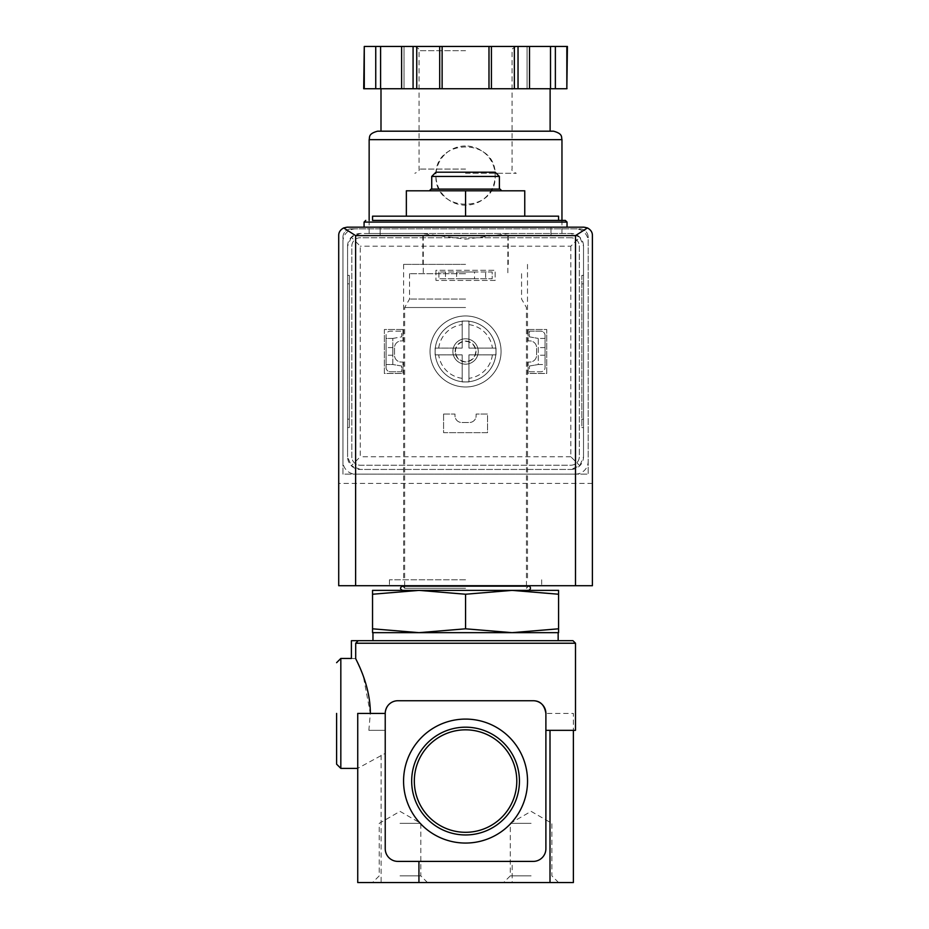 <?xml version="1.0" encoding="UTF-8"?>
<svg xmlns="http://www.w3.org/2000/svg" width="929" height="929" viewBox="0 0 929 929"><rect width="100%" height="100%" fill="white"/><g stroke="black" fill="none" stroke-linecap="round" stroke-linejoin="round"><path stroke-width="0.7" stroke-dasharray="4.64 3.48" d="M357.735 768.388L357.735 713.414L385.221 713.414L385.221 848.723C385.988 856.41 390.215 860.637 397.902 861.404C390.203 860.672 385.976 856.445 385.221 848.723L385.221 753.361L357.735 768.341L357.735 882.55L573.379 882.55M368.859 730.333L385.221 730.333L368.859 730.333L370.334 713.414L363.297 676.068L355.702 658.615L355.702 643.228L575.492 643.228M533.211 700.733C540.237 700.756 544.464 704.983 545.892 713.414A12.681 12.681 0 0 0 533.211 700.733L397.902 700.733A12.681 12.681 0 0 0 385.221 713.414C386.627 705.006 390.854 700.78 397.902 700.733L533.211 700.733L397.902 700.733C390.877 700.756 386.65 704.983 385.221 713.414L385.221 753.361M385.221 713.414L385.221 848.723A12.681 12.681 0 0 0 397.902 861.404L533.211 861.404C540.91 860.672 545.137 856.445 545.892 848.723L545.892 713.414L573.379 713.414L573.379 730.333L573.379 713.414L545.892 713.414L545.892 848.723C545.126 856.41 540.899 860.637 533.211 861.404L397.902 861.404L512.181 861.404L512.181 882.55M545.892 730.333L575.492 730.333M372.541 216.178L558.584 216.178M465.557 216.178L406.356 216.178L524.757 216.178L465.557 216.178L465.557 190.805L406.356 190.805L406.356 216.178M465.557 273.683L409.55 273.683L465.557 273.683M465.557 235.618L380.147 235.618L465.557 235.618M372.541 590.379L372.541 594.235L419.049 590.379L465.557 594.235L512.065 590.379L558.584 594.235L558.584 590.379L372.541 590.379M465.557 299.045L409.55 299.045L465.557 299.045M465.557 307.511L404.672 307.511L465.557 307.511M465.557 588.266L404.672 588.266L465.557 588.266M512.065 632.661L419.049 632.661L558.584 632.661L558.584 628.805L512.065 632.661L465.557 628.805L419.049 632.661L372.541 628.805L372.541 594.235M372.541 628.805L372.541 632.661L419.049 632.661M465.557 628.805L465.557 594.235M558.584 628.805L558.584 594.235M465.557 832.303A51.234 51.234 0 0 0 509.928 755.451A51.234 51.234 0 0 0 421.185 755.451A51.234 51.234 0 0 0 465.557 832.303M465.557 834.962A53.882 53.882 0 0 0 512.227 754.127A53.882 53.882 0 0 0 418.886 754.127A53.882 53.882 0 0 0 465.557 834.962M465.557 843.056A61.988 61.988 0 0 0 519.23 750.075A61.988 61.988 0 0 0 411.884 750.075A61.988 61.988 0 0 0 465.557 843.056M545.892 713.414L545.892 848.723A12.681 12.681 0 0 1 533.211 861.404L512.181 861.404M531.098 882.55L503.611 882.55L531.098 882.55M400.016 882.55L427.503 882.55L400.016 882.55M351.394 640.696L572.961 640.696M465.557 640.696L372.959 640.696L465.557 640.696M372.959 632.661L558.155 632.661M465.557 220.405L558.584 220.405L465.557 220.405M465.557 227.164L364.075 227.164L465.557 227.164M465.557 190.805L524.757 190.805L524.757 216.178M435.956 172.202L495.157 172.202M431.73 176.429L499.384 176.429M431.056 189.11L500.057 189.11M400.016 823.349L420.814 823.349L400.016 823.349M400.016 875.861L420.814 875.861L400.016 875.861M531.098 823.349L510.3 823.349L531.098 823.349M531.098 875.861L510.3 875.861L531.098 875.861M355.702 658.615C350.152 658.44 350.152 658.44 355.702 658.615M336.6 764.161L336.6 713.414M392.828 338.435L386.069 338.435L386.069 364.516L392.828 364.516L392.828 338.435L401.711 336.844L401.711 331.177L390.296 331.177A4.227 4.227 0 0 0 386.069 335.415L386.069 367.547A4.227 4.227 0 0 0 390.296 371.774L401.711 371.774L401.711 366.026L392.828 364.516L392.828 338.435L386.069 338.435L386.069 335.415A4.227 4.227 0 0 1 390.296 331.177L401.711 331.177L401.711 336.844L392.828 338.435M545.044 338.435L538.286 338.435L538.286 364.516L545.044 364.516L545.044 338.435L538.286 338.435L538.286 364.516L529.402 366.026L529.402 371.774L540.817 371.774A4.227 4.227 0 0 0 545.044 367.547L545.044 335.415A4.227 4.227 0 0 0 540.817 331.177L529.402 331.177L529.402 336.844L538.286 338.435L529.402 336.844L529.402 331.177L540.817 331.177A4.227 4.227 0 0 1 545.044 335.415L545.044 338.435M452.876 351.476A12.681 12.681 0 0 1 471.897 340.49A12.681 12.681 0 0 1 471.897 362.461A12.681 12.681 0 0 1 452.876 351.476A12.681 12.681 0 0 1 471.897 340.49A12.681 12.681 0 0 1 471.897 362.461A12.681 12.681 0 0 1 452.876 351.476A12.681 12.681 0 0 1 471.897 340.49A12.681 12.681 0 0 1 471.897 362.461A12.681 12.681 0 0 1 452.876 351.476M351.394 228.859A8.454 8.454 0 0 0 342.94 237.313L342.94 474.104L588.173 474.104L588.173 237.313A8.454 8.454 0 0 0 579.719 228.859L351.394 228.859A8.454 8.454 0 0 0 342.94 237.313L342.94 474.104L588.173 474.104L588.173 237.313A8.454 8.454 0 0 0 579.719 228.859L351.394 228.859M485.646 271.988L438.918 271.988L492.196 271.988L492.196 278.746L438.918 278.746L492.196 278.746L492.196 271.988L485.646 271.988L485.646 278.746M438.918 271.988L438.918 278.746L438.918 271.988M583.946 227.164L347.167 227.164A8.454 8.454 0 0 0 338.713 235.618L338.713 585.723L592.4 585.723L592.4 235.618A8.454 8.454 0 0 0 583.946 227.164M465.557 585.723L389.448 585.723L465.557 585.723M592.4 483.405L338.713 483.405M445.467 271.988L445.467 278.746M474.522 271.988L456.592 271.988L474.522 271.988L474.522 278.746L456.592 278.746L474.522 278.746M386.069 351.394L386.069 347.585L386.069 351.394M386.069 367.547L386.069 364.516L392.828 364.516L401.711 366.026L401.711 371.774L390.296 371.774A4.227 4.227 0 0 1 386.069 367.547M392.828 351.394L392.828 347.585L392.828 351.394M538.286 351.394L538.286 347.585L538.286 351.394M529.402 366.026L538.286 364.516L545.044 364.516L545.044 367.547A4.227 4.227 0 0 1 540.817 371.774L529.402 371.774L529.402 366.026M545.044 351.394L545.044 347.585L545.044 351.394M455.164 351.476A10.393 10.393 0 0 1 470.759 342.476A10.393 10.393 0 0 1 470.759 360.487A10.393 10.393 0 0 1 455.164 351.476A10.393 10.393 0 0 1 470.759 342.476A10.393 10.393 0 0 1 470.759 360.487A10.393 10.393 0 0 1 455.164 351.476M465.557 264.37L403.616 264.37L465.557 264.37M465.557 579.801L389.448 579.801L465.557 579.801M435.109 351.476A30.448 30.448 0 0 1 480.781 325.115A30.448 30.448 0 0 1 480.781 377.848A30.448 30.448 0 0 1 435.109 351.476A30.448 30.448 0 0 0 468.936 381.738A30.448 30.448 0 0 0 468.936 321.225A30.448 30.448 0 0 0 435.109 351.476A30.448 30.448 0 0 1 480.781 325.115A30.448 30.448 0 0 1 480.781 377.848A30.448 30.448 0 0 1 435.109 351.476A30.448 30.448 0 0 1 480.781 325.115A30.448 30.448 0 0 1 480.781 377.848A30.448 30.448 0 0 1 435.109 351.476L435.109 354.866L462.177 354.866L462.177 381.924L468.936 381.924L468.936 354.866L496.005 354.866L496.005 348.096L468.936 348.096L468.936 321.039L462.177 321.039L462.177 348.096L435.109 348.096L435.109 351.476M509.452 233.504L465.557 239.183L421.661 233.504L369.15 233.504L570.836 233.504L360.278 233.504L351.301 237.22L360.278 246.197L360.278 456.766L351.301 465.731L360.278 469.447L570.836 469.447L360.278 469.447A12.681 12.681 0 0 1 347.585 456.766L351.301 465.731M444.631 154.644A29.6 29.6 0 0 0 435.956 175.581C434.18 213.751 496.922 213.716 495.157 175.593C496.945 137.446 434.191 137.399 435.956 175.581A29.6 29.6 0 0 0 465.557 205.181A29.6 29.6 0 0 0 486.541 154.713M351.301 237.22L347.585 246.197L347.585 456.766L347.585 246.197A12.681 12.681 0 0 1 360.278 233.504L421.661 233.504M347.585 275.367L347.585 427.584L347.585 275.367L349.281 275.367L349.281 427.584L347.585 427.584L349.281 427.584L349.281 275.367L347.585 275.367M416.749 88.731L465.557 88.731L416.749 88.731L416.749 46.45L363.703 46.45M488.991 88.731L538.797 88.731L488.991 88.731L488.991 46.45L416.749 46.45M567.41 88.731L363.703 88.731M392.317 88.731L380.995 88.731L392.317 88.731M550.514 88.731L550.514 46.45L527.08 46.45L527.08 88.731L529.507 88.731L527.08 88.731L527.08 46.45L529.507 46.45L488.991 46.45M404.034 88.731L401.607 88.731L404.034 88.731L404.034 46.45L401.607 46.45L404.034 46.45L404.034 88.731M579.812 237.22L570.836 233.504A12.681 12.681 0 0 1 583.528 246.197L583.528 456.766L583.528 246.197L579.812 237.22L570.836 246.197L360.278 246.197M583.528 275.367L583.528 283.821L583.528 275.367L581.833 275.367L581.833 427.584L583.528 427.584L583.528 283.821L583.528 427.584L581.833 427.584L581.833 275.367L583.528 275.367M355.621 228.859A12.681 12.681 0 0 0 342.94 241.54L342.94 461.411A12.681 12.681 0 0 0 355.621 474.104L575.492 474.104A12.681 12.681 0 0 0 588.173 461.411L588.173 241.54A12.681 12.681 0 0 0 575.492 228.859L355.621 228.859A12.681 12.681 0 0 0 342.94 241.54L342.94 461.411A12.681 12.681 0 0 0 355.621 474.104L575.492 474.104A12.681 12.681 0 0 0 588.173 461.411L588.173 241.54A12.681 12.681 0 0 0 575.492 228.859L355.621 228.859M570.836 237.743L360.278 237.743A8.454 8.454 0 0 0 351.812 246.197L351.812 456.766A8.454 8.454 0 0 0 360.278 465.22L570.836 465.22A8.454 8.454 0 0 0 579.301 456.766L579.301 246.197A8.454 8.454 0 0 0 570.836 237.743L360.278 237.743A8.454 8.454 0 0 0 351.812 246.197L351.812 456.766A8.454 8.454 0 0 0 360.278 465.22L570.836 465.22A8.454 8.454 0 0 0 579.301 456.766L579.301 246.197A8.454 8.454 0 0 0 570.836 237.743M435.956 270.293L435.956 280.442L495.157 280.442L495.157 270.293L435.956 270.293L435.956 280.442L495.157 280.442L495.157 270.293L435.956 270.293M443.574 414.055L443.574 432.659L487.539 432.659L487.539 414.055L476.124 414.055L476.124 415.751A6.77 6.77 0 0 1 469.366 422.509L461.748 422.509A6.77 6.77 0 0 1 454.989 415.751L454.989 414.055L443.574 414.055L443.574 432.659L487.539 432.659L487.539 414.055L476.124 414.055L476.124 415.751A6.77 6.77 0 0 1 469.366 422.509L461.748 422.509A6.77 6.77 0 0 1 454.989 415.751L454.989 414.055L443.574 414.055M402.977 329.493L384.374 329.493L384.374 373.47L402.977 373.47L402.977 362.055L401.282 362.055A6.77 6.77 0 0 1 394.523 355.284L394.523 347.678A6.77 6.77 0 0 1 401.282 340.908L402.977 340.908L402.977 329.493L384.374 329.493L384.374 373.47L402.977 373.47L402.977 362.055L401.282 362.055A6.77 6.77 0 0 1 394.523 355.284L394.523 347.678A6.77 6.77 0 0 1 401.282 340.908L402.977 340.908L402.977 329.493M528.136 329.493L528.136 340.908L529.832 340.908A6.77 6.77 0 0 1 536.59 347.678L536.59 355.284A6.77 6.77 0 0 1 529.832 362.055L528.136 362.055L528.136 373.47L546.74 373.47L546.74 329.493L528.136 329.493L528.136 340.908L529.832 340.908A6.77 6.77 0 0 1 536.59 347.678L536.59 355.284A6.77 6.77 0 0 1 529.832 362.055L528.136 362.055L528.136 373.47L546.74 373.47L546.74 329.493L528.136 329.493M430.034 351.476A35.523 35.523 0 0 1 483.312 320.714A35.523 35.523 0 0 1 483.312 382.237A35.523 35.523 0 0 1 430.034 351.476A35.523 35.523 0 0 1 483.312 320.714A35.523 35.523 0 0 1 483.312 382.237A35.523 35.523 0 0 1 430.034 351.476M570.836 469.447A12.681 12.681 0 0 0 583.528 456.766L579.812 465.731L570.836 469.447M570.836 246.197L570.836 456.766L579.812 465.731M380.995 131.186L550.119 131.186M377.604 131.186L553.51 131.186M375.746 88.731L375.746 46.45M380.6 88.731L380.6 46.45M401.607 88.731L401.607 46.45M439.696 88.731L439.696 46.45M442.123 88.731L442.123 46.45M491.418 88.731L491.418 46.45M529.507 88.731L529.507 46.45L527.08 46.45L529.507 46.45M555.368 88.731L555.368 46.45L550.514 46.45M567.41 46.45L555.368 46.45M465.557 173.293L516.292 173.293L465.557 173.293M465.557 46.45L516.292 46.45L465.557 46.45M486.494 154.667A29.6 29.6 0 0 0 465.568 145.981M465.313 145.981A29.6 29.6 0 0 0 444.759 154.516M455.465 351.476A10.091 10.091 0 0 1 470.608 342.743A10.091 10.091 0 0 1 470.608 360.22A10.091 10.091 0 0 1 455.465 351.476M462.177 348.096L435.109 348.096L435.109 354.866L462.177 354.866L462.177 381.924L468.936 381.924L468.936 354.866L496.005 354.866L496.005 348.096L468.936 348.096L468.936 321.039L462.177 321.039L462.177 348.096M381.111 755.207L381.111 882.55M364.075 222.089L567.038 222.089M340.827 768.388L340.827 658.452M462.177 378.324A27.057 27.057 0 0 1 438.709 354.866M492.405 354.866A27.057 27.057 0 0 1 468.936 378.324M468.936 324.627A27.057 27.057 0 0 1 492.405 348.096M438.709 348.096A27.057 27.057 0 0 1 462.177 324.627M369.15 139.64L561.964 139.64M570.836 456.766L360.278 456.766M364.273 88.731L364.273 46.45M413.08 88.731L413.08 46.45M514.364 88.731L514.364 46.45M518.034 88.731L518.034 46.45M566.841 88.731L566.841 46.45M465.557 169.066L419.049 169.066L465.557 169.066M465.557 50.677L419.049 50.677L465.557 50.677M581.833 283.821L583.528 283.821L581.833 283.821M581.833 419.13L583.528 419.13L581.833 419.13M349.281 283.821L347.585 283.821L349.281 283.821M349.281 419.13L347.585 419.13L349.281 419.13M423.276 235.618L423.276 273.683M507.838 235.618L507.838 273.683M409.55 273.683L409.55 299.045L404.672 307.511L404.672 585.723M521.564 273.683L521.564 299.045L526.441 307.511L526.441 585.723M404.672 586.153L404.672 588.266L402.559 586.153L528.555 586.153L526.441 588.266L526.441 586.153M380.147 227.164L380.147 235.618L380.147 227.164M550.967 227.164L550.967 235.618L550.967 227.164M427.503 882.55L420.814 875.861L420.814 823.349L400.016 811.354L379.229 823.349L379.229 875.861L372.541 882.55M558.584 882.55L551.884 875.861L551.884 823.349L531.098 811.354L510.3 823.349L510.3 875.861L503.611 882.55M456.592 271.988L456.592 278.746M545.044 347.585L538.286 347.585M545.044 355.203L538.286 355.203M392.828 347.585L386.069 347.585M392.828 355.203L386.069 355.203M422.846 235.618L422.846 264.37M508.268 235.618L508.268 264.37M403.616 264.37L403.616 579.801M527.498 264.37L527.498 579.801M389.448 579.801L389.448 585.723M541.665 579.801L541.665 585.723M369.15 220.405L369.15 233.504M561.964 220.405L561.964 233.504M516.292 46.45C512.657 48.169 511.252 49.585 512.065 50.677L512.065 169.066C511.38 170.402 512.785 171.807 516.292 173.293M414.822 46.45C418.456 48.169 419.862 49.585 419.049 50.677L419.049 169.066C419.745 170.402 418.329 171.807 414.822 173.293"/><path stroke-width="1.39" d="M418.933 861.404L418.933 882.55L357.735 882.55L357.735 713.414L385.221 713.414L385.221 848.723A12.681 12.681 0 0 0 397.902 861.404L533.211 861.404A12.681 12.681 0 0 0 545.892 848.723L545.892 713.414C544.487 705.006 540.26 700.78 533.211 700.733L397.902 700.733A12.681 12.681 0 0 0 385.221 713.414M357.735 768.388L340.827 768.388L340.827 658.452L351.394 658.452L351.394 640.696L572.961 640.696L575.492 643.228L355.702 643.228L358.211 640.696L355.702 643.228L355.702 658.615C350.152 658.44 350.152 658.44 355.702 658.615C356.376 660.554 370.404 684.917 370.346 713.414M575.492 643.228L575.492 730.333L545.892 730.333M558.584 220.405L558.584 216.178L372.541 216.178L372.541 220.405L565.343 220.405L372.541 220.405M372.541 594.235L372.541 590.379L419.049 590.379L372.541 594.235L372.541 628.805L419.049 632.661L465.557 628.805L465.557 594.235L419.037 590.379L512.065 590.379L465.557 594.235M558.584 590.379L558.584 594.235L512.065 590.379L558.584 590.379M465.557 628.805L512.065 632.661L372.541 632.661L372.541 628.805M558.155 640.696L558.155 632.661L512.065 632.661L558.584 628.805L558.584 594.235M558.584 628.805L558.584 632.661L512.065 632.661M414.322 781.068A51.234 51.234 0 0 1 491.174 736.697A51.234 51.234 0 0 1 491.174 825.44A51.234 51.234 0 0 1 414.322 781.068M411.675 781.068A53.882 53.882 0 0 1 492.498 734.409A53.882 53.882 0 0 1 492.498 827.739A53.882 53.882 0 0 1 411.675 781.068M403.569 781.068A61.988 61.988 0 0 1 496.55 727.395A61.988 61.988 0 0 1 496.55 834.753A61.988 61.988 0 0 1 403.569 781.068M418.933 882.55L573.379 882.55L573.379 730.333L573.379 882.55M545.892 713.414A12.681 12.681 0 0 0 533.211 700.733M419.049 632.661L372.959 632.661L372.959 640.696M465.557 216.178L465.557 190.805L406.356 190.805L406.356 216.178M465.557 190.805L524.757 190.805L524.757 216.178M431.73 176.429L499.384 176.429L495.157 172.202L435.956 172.202L431.73 176.429L431.73 189.11M501.753 190.805L500.057 189.11L431.056 189.11L429.361 190.805M336.6 713.414L336.6 764.161L340.827 768.388M587.453 227.93L583.946 227.164L347.167 227.164L343.66 227.93L355.621 235.618L355.621 585.723L592.4 585.723L592.4 235.618C592.505 232.378 590.844 229.811 587.453 227.93L575.492 235.618L575.492 585.723M343.66 227.93C340.269 229.811 338.62 232.378 338.713 235.618L338.713 585.723L355.621 585.723M566.841 88.731L567.41 46.45L555.368 46.45L555.368 88.731L566.841 88.731L566.841 46.45M364.273 88.731L364.273 46.45L363.703 88.731L555.368 88.731M550.119 88.731L550.119 131.186L380.995 131.186L380.995 88.731M369.15 139.64L561.964 139.64C561.151 137.329 563.322 133.846 553.51 131.186L377.604 131.186C367.791 133.846 369.963 137.329 369.15 139.64L369.15 220.405M550.514 88.731L550.514 46.45L555.368 46.45M529.507 88.731L529.507 46.45L550.514 46.45M491.418 88.731L491.418 46.45L529.507 46.45M488.991 88.731L488.991 46.45L491.418 46.45M442.123 88.731L442.123 46.45L488.991 46.45M439.696 88.731L439.696 46.45L442.123 46.45M401.607 88.731L401.607 46.45L439.696 46.45M380.6 88.731L380.6 46.45L401.607 46.45M375.746 88.731L375.746 46.45L380.6 46.45M364.273 46.45L375.746 46.45M550.003 730.333L550.003 882.55M565.343 220.405L567.038 222.089L364.075 222.089L365.771 220.405M575.492 235.618L355.621 235.618M518.034 88.731L518.034 46.45M514.364 88.731L514.364 46.45M416.749 88.731L416.749 46.45M413.08 88.731L413.08 46.45M528.555 590.379C533.06 588.162 528.136 584.922 528.555 586.153L402.559 586.153C399.83 587.558 399.83 588.963 402.559 590.379M364.075 222.089L364.075 227.164M567.038 222.089L567.038 227.164M499.384 176.429L499.384 189.11M340.827 658.452L336.6 662.679M561.964 139.64L561.964 220.405"/></g></svg>
